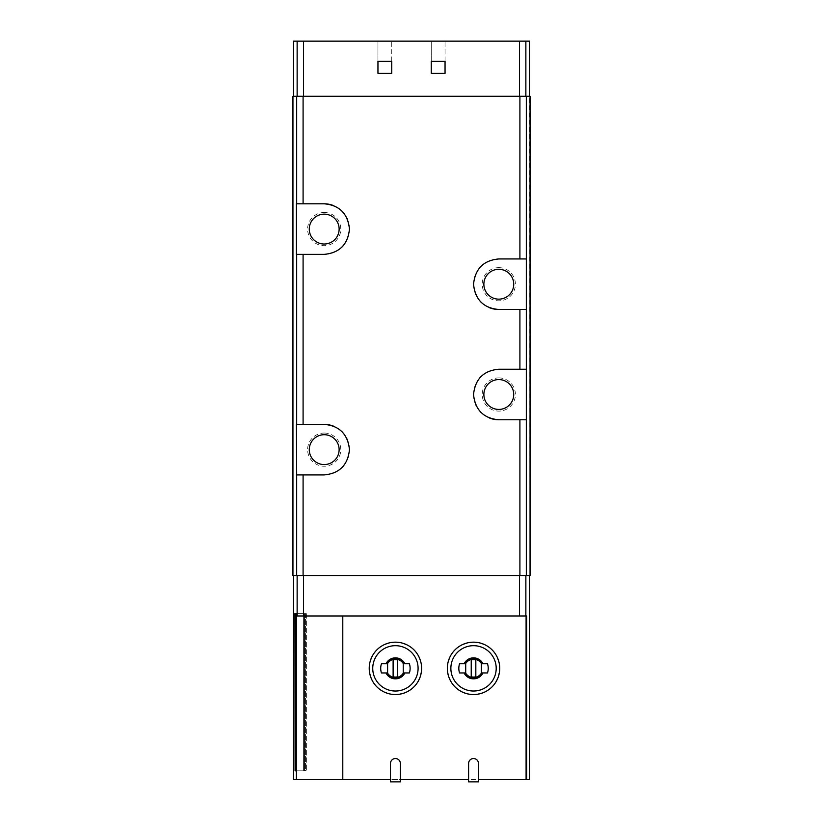 <?xml version="1.0" encoding="UTF-8"?>
<svg xmlns="http://www.w3.org/2000/svg" width="823" height="823" viewBox="0 0 823 823"><rect width="100%" height="100%" fill="white"/><g stroke="black" fill="none" stroke-linecap="round" stroke-linejoin="round"><path stroke-width="0.62" stroke-dasharray="4.12 3.09" d="M529.59 96.291L292.947 96.291L292.947 575.534L530.053 575.534L529.59 41.15L293.41 41.15L293.41 96.291M391.738 41.15L377.952 41.15L391.738 41.15L391.738 73.319L377.952 73.319L391.738 73.319L391.738 61.365L377.952 61.365L377.952 73.319L391.738 73.319L391.738 41.15M445.048 41.15L431.262 41.15L445.048 41.15L445.048 73.319L431.262 73.319L445.048 73.319L445.048 61.365L431.262 61.365L431.262 73.319L445.048 73.319L445.048 41.15M473.534 642.166C457.629 643.73 448.895 652.485 447.342 668.441C449.019 684.407 457.814 693.11 473.729 694.55C489.5 692.956 498.162 684.201 499.726 668.286C498.09 652.361 489.366 643.648 473.534 642.166M395.421 642.166C379.64 643.648 370.906 652.33 369.229 668.214C370.762 684.15 379.403 692.925 395.174 694.55C411.068 693.161 419.874 684.479 421.613 668.502C420.069 652.495 411.346 643.709 395.421 642.166M390.483 779.556L390.483 763.466C390.215 757.088 400.616 757.088 400.359 763.466L400.359 779.556L390.483 779.556L390.483 781.85L400.359 781.85L400.359 779.556M468.596 779.556L468.596 763.466C468.328 757.088 478.749 757.098 478.472 763.466L478.472 779.556L468.596 779.556L468.596 781.85L478.472 781.85L478.472 779.556M526.638 615.974L296.342 615.974M293.41 575.534L293.41 779.556L529.59 779.556L529.59 575.534M498.8 377.911A16.583 16.583 0 0 1 513.171 402.797A16.583 16.583 0 0 1 484.438 402.797A16.583 16.583 0 0 1 498.8 377.911M498.8 267.629A16.583 16.583 0 0 1 513.171 292.515A16.583 16.583 0 0 1 484.438 292.515A16.583 16.583 0 0 1 498.8 267.629M324.2 212.499A16.583 16.583 0 0 1 338.562 237.374A16.583 16.583 0 0 1 309.829 237.374A16.583 16.583 0 0 1 324.2 212.499M324.2 433.052A16.583 16.583 0 0 1 338.562 457.927A16.583 16.583 0 0 1 309.829 457.927A16.583 16.583 0 0 1 324.2 433.052M498.8 419.771L526.617 419.771M526.617 369.229L498.8 369.229A25.276 25.276 0 0 0 481.044 376.523M479.346 378.364A25.276 25.276 0 0 0 475.488 384.752M475.396 384.979A25.276 25.276 0 0 0 473.534 393.97M473.534 394.526A25.276 25.276 0 0 0 475.509 404.288M475.828 405.019A25.276 25.276 0 0 0 480.169 411.572M481.064 412.498A25.276 25.276 0 0 0 489.263 417.899M498.8 309.489L526.617 309.489M526.617 258.947L498.8 258.947A25.276 25.276 0 0 0 481.044 266.251M479.346 268.092A25.276 25.276 0 0 0 475.488 274.471M475.396 274.707A25.276 25.276 0 0 0 473.534 283.698M473.534 284.244A25.276 25.276 0 0 0 475.509 294.006M475.828 294.737A25.276 25.276 0 0 0 480.169 301.29M481.064 302.216A25.276 25.276 0 0 0 489.263 307.617M324.2 203.806L296.383 203.806M296.383 254.358L324.2 254.358A25.276 25.276 0 0 0 341.957 247.054M343.654 245.213A25.276 25.276 0 0 0 347.512 238.824M347.604 238.598A25.276 25.276 0 0 0 349.466 229.607M349.466 229.061A25.276 25.276 0 0 0 347.491 219.299M347.172 218.568A25.276 25.276 0 0 0 342.831 212.015M341.936 211.089A25.276 25.276 0 0 0 333.737 205.678M296.383 474.912L324.2 474.912A25.276 25.276 0 0 0 341.957 467.608M343.654 465.767A25.276 25.276 0 0 0 347.512 459.388M347.604 459.152A25.276 25.276 0 0 0 349.466 450.16M349.466 449.615A25.276 25.276 0 0 0 347.491 439.852M347.172 439.122A25.276 25.276 0 0 0 342.831 432.569M341.936 431.643A25.276 25.276 0 0 0 333.737 426.242M324.2 424.37L296.383 424.37M482.967 663.76L482.021 663.76A9.65 9.65 0 0 0 465.046 663.76L464.1 663.76M459.563 663.76A14.701 14.701 0 0 0 459.563 672.947M464.1 672.947L465.046 672.947A9.65 9.65 0 0 0 482.021 672.947L482.967 672.947M487.494 672.947A14.701 14.701 0 0 0 487.494 663.76M481.342 663.513A9.187 9.187 0 0 0 465.715 663.513L465.715 673.193A9.187 9.187 0 0 0 481.342 673.193L481.342 663.513M404.854 663.76L403.908 663.76A9.65 9.65 0 0 0 386.933 663.76L385.987 663.76M381.45 663.76A14.701 14.701 0 0 0 381.45 672.947M385.987 672.947L386.933 672.947A9.65 9.65 0 0 0 403.908 672.947L404.854 672.947M409.381 672.947A14.701 14.701 0 0 0 409.381 663.76M403.229 663.513A9.187 9.187 0 0 0 387.602 663.513L387.602 673.193A9.187 9.187 0 0 0 403.229 673.193L403.229 663.513M475.828 659.933A8.734 8.734 0 0 0 471.229 659.933L471.229 676.773A8.734 8.734 0 0 0 475.828 676.773L475.828 659.933M397.715 659.933A8.734 8.734 0 0 0 393.116 659.933L393.116 676.773A8.734 8.734 0 0 0 397.715 676.773L397.715 659.933M303.615 613.68L303.615 770.822L295.097 770.822L303.615 770.822L303.615 613.68L295.097 613.68L303.615 613.68M304.531 613.68L304.531 770.822L295.416 770.822L304.531 770.822L304.531 613.68L295.416 613.68L304.531 613.68M305.446 613.68L305.446 770.822L295.735 770.822L305.446 770.822L305.446 613.68L295.735 613.68L305.446 613.68M296.054 770.822L306.372 770.822L296.054 770.822M306.372 613.68L306.372 770.822L306.372 613.68L296.054 613.68L306.372 613.68M431.262 41.15L431.262 73.319L431.262 41.15M377.952 41.15L377.952 73.319L377.952 41.15"/><path stroke-width="1.23" d="M529.59 96.291L529.59 41.15L293.41 41.15L293.41 96.291M431.262 61.365L431.262 73.319L445.048 73.319L445.048 61.365L431.262 61.365M377.952 61.365L377.952 73.319L391.738 73.319L391.738 61.365L377.952 61.365M295.735 613.68L295.735 770.822L295.58 613.68M295.097 613.68L295.097 770.822L294.932 613.68M529.59 575.534L529.59 779.556L526.638 779.556L526.638 615.974L296.342 615.974L296.342 779.556L293.41 779.556L293.41 575.534M295.416 613.68L295.416 770.822L295.251 613.68M296.054 613.68L296.054 770.822L295.899 613.68M400.359 779.556L468.596 779.556M478.472 779.556L526.638 779.556M390.483 779.556L342.79 779.556L342.79 615.974M342.79 779.556L296.342 779.556M386.933 672.947A9.65 9.65 0 0 0 403.908 672.947L404.854 672.947A10.493 10.493 0 0 1 385.987 672.947L386.933 672.947M465.046 672.947A9.65 9.65 0 0 0 482.021 672.947L482.967 672.947A10.493 10.493 0 0 1 464.1 672.947L465.046 672.947M526.319 575.534L526.319 96.291L530.053 96.291L530.053 575.534L296.681 575.534L296.681 474.912L324.2 474.912C339.415 473.534 347.841 465.098 349.466 449.615C347.81 434.133 339.385 425.717 324.2 424.37L303.09 424.37L303.09 254.358L296.383 254.358L296.383 203.806L324.2 203.806C339.385 205.164 347.81 213.579 349.466 229.061C347.841 244.544 339.415 252.98 324.2 254.358L303.09 254.358M526.319 419.771L498.8 419.771C483.615 418.413 475.19 409.998 473.534 394.526C475.159 379.033 483.585 370.607 498.8 369.229L526.319 369.229M526.319 96.291L292.947 96.291L292.947 575.534L296.681 575.534M526.319 309.489L498.8 309.489C483.615 308.141 475.19 299.726 473.534 284.244C475.159 268.761 483.585 260.325 498.8 258.947L526.319 258.947M303.09 424.37L296.383 424.37L296.681 474.912M481.044 376.523A25.276 25.276 0 0 0 479.346 378.364M473.534 393.97A25.276 25.276 0 0 0 473.534 394.526M475.509 404.288A25.276 25.276 0 0 0 475.828 405.019M480.169 411.572A25.276 25.276 0 0 0 481.064 412.498M489.263 417.899A25.276 25.276 0 0 0 498.8 419.771M498.8 379.568A14.937 14.937 0 0 1 511.731 401.963A14.937 14.937 0 0 1 485.868 401.963A14.937 14.937 0 0 1 498.8 379.568M481.044 266.251A25.276 25.276 0 0 0 479.346 268.092M473.534 283.698A25.276 25.276 0 0 0 473.534 284.244M475.509 294.006A25.276 25.276 0 0 0 475.828 294.737M480.169 301.29A25.276 25.276 0 0 0 481.064 302.216M489.263 307.617A25.276 25.276 0 0 0 498.8 309.489M498.8 269.286A14.937 14.937 0 0 1 511.731 291.692A14.937 14.937 0 0 1 485.868 291.692A14.937 14.937 0 0 1 498.8 269.286M341.957 247.054A25.276 25.276 0 0 0 343.654 245.213M349.466 229.607A25.276 25.276 0 0 0 349.466 229.061M347.491 219.299A25.276 25.276 0 0 0 347.172 218.568M342.831 212.015A25.276 25.276 0 0 0 341.936 211.089M333.737 205.678A25.276 25.276 0 0 0 324.2 203.806M324.2 214.145A14.937 14.937 0 0 1 337.132 236.551A14.937 14.937 0 0 1 311.269 236.551A14.937 14.937 0 0 1 324.2 214.145M324.2 434.709A14.937 14.937 0 0 1 337.132 457.104A14.937 14.937 0 0 1 311.269 457.104A14.937 14.937 0 0 1 324.2 434.709M341.957 467.608A25.276 25.276 0 0 0 343.654 465.767M349.466 450.16A25.276 25.276 0 0 0 349.466 449.615M347.491 439.852A25.276 25.276 0 0 0 347.172 439.122M342.831 432.569A25.276 25.276 0 0 0 341.936 431.643M333.737 426.242A25.276 25.276 0 0 0 324.2 424.37M459.563 663.76L464.1 663.76A10.493 10.493 0 0 1 482.967 663.76L482.021 663.76A9.65 9.65 0 0 0 465.046 663.76L459.563 663.76A14.701 14.701 0 0 0 459.563 672.947L464.1 672.947L459.563 672.947M487.494 663.76L482.967 663.76L487.494 663.76A14.701 14.701 0 0 1 487.494 672.947L482.967 672.947L487.494 672.947M473.534 642.166A26.192 26.192 0 0 1 496.218 681.454A26.192 26.192 0 0 1 450.85 681.454A26.192 26.192 0 0 1 473.534 642.166A26.192 26.192 0 0 1 496.218 681.454A26.192 26.192 0 0 1 450.85 681.454A26.192 26.192 0 0 1 473.534 642.166M381.45 663.76L385.987 663.76A10.493 10.493 0 0 1 404.854 663.76L403.908 663.76A9.65 9.65 0 0 0 386.933 663.76L381.45 663.76A14.701 14.701 0 0 0 381.45 672.947L385.987 672.947L381.45 672.947M409.381 663.76L404.854 663.76L409.381 663.76A14.701 14.701 0 0 1 409.381 672.947L404.854 672.947L409.381 672.947M395.421 642.166A26.192 26.192 0 0 1 418.105 681.454A26.192 26.192 0 0 1 372.737 681.454A26.192 26.192 0 0 1 395.421 642.166A26.192 26.192 0 0 1 418.105 681.454A26.192 26.192 0 0 1 372.737 681.454A26.192 26.192 0 0 1 395.421 642.166M481.342 663.513A9.187 9.187 0 0 0 465.715 663.513L465.715 673.193A9.187 9.187 0 0 0 481.342 673.193L481.342 663.513M475.828 659.933A8.734 8.734 0 0 0 471.229 659.933L471.229 676.773A8.734 8.734 0 0 0 475.828 676.773L475.828 659.933M403.229 663.513A9.187 9.187 0 0 0 387.602 663.513L387.602 673.193A9.187 9.187 0 0 0 403.229 673.193L403.229 663.513M397.715 659.933A8.734 8.734 0 0 0 393.116 659.933L393.116 676.773A8.734 8.734 0 0 0 397.715 676.773L397.715 659.933M478.472 763.466A4.938 4.938 0 0 0 473.534 758.528A4.938 4.938 0 0 0 468.596 763.466L468.596 781.85L478.472 781.85L478.472 763.466M400.359 763.466A4.938 4.938 0 0 0 395.421 758.528A4.938 4.938 0 0 0 390.483 763.466L390.483 781.85L400.359 781.85L400.359 763.466M303.553 41.15L303.553 96.291M519.447 41.15L519.447 96.291M297.134 615.974L297.134 575.534M526.092 779.556L526.092 615.974M303.09 575.534L303.09 474.912M519.91 575.534L519.91 419.771M519.91 258.947L519.91 96.291M303.09 203.806L303.09 96.291M519.91 369.229L519.91 309.489M296.681 424.37L296.681 254.358M296.681 203.806L296.681 96.291M525.866 615.974L525.866 575.534M303.553 615.974L303.553 575.534M519.447 615.974L519.447 575.534M473.534 645.685A22.663 22.663 0 0 1 493.162 679.685A22.663 22.663 0 0 1 453.905 679.685A22.663 22.663 0 0 1 473.534 645.685M395.421 645.685A22.663 22.663 0 0 1 415.049 679.685A22.663 22.663 0 0 1 375.782 679.685A22.663 22.663 0 0 1 395.421 645.685M297.134 41.15L297.134 96.291M525.866 41.15L525.866 96.291"/></g></svg>
